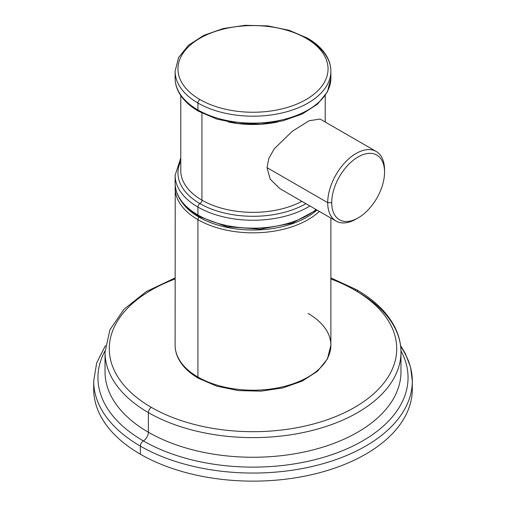 <?xml version="1.0" encoding="UTF-8"?>
<svg xmlns="http://www.w3.org/2000/svg" width="506" height="506" viewBox="0 0 506 506"><rect width="100%" height="100%" fill="white"/><g stroke="black" fill="none" stroke-linecap="round" stroke-linejoin="round"><path stroke-width="0.76" d="M412.143 385.123A159.301 91.972 180 0 1 317.186 473.344A159.301 91.972 180 0 1 140.358 454.205A159.301 91.972 180 0 1 93.857 385.123A159.301 91.972 180 0 0 93.699 389.171L93.699 381.081A159.301 91.972 0 0 0 140.358 446.115L140.358 454.205A159.301 91.972 180 0 1 93.699 389.171M400.55 345.554L405.414 353.65L410.562 367.173L412.301 381.081L412.301 389.171A159.301 91.972 180 0 1 313.96 474.141A159.301 91.972 180 0 1 140.358 454.205L140.358 446.115A159.301 91.972 0 0 0 313.96 466.051A159.301 91.972 0 0 0 412.301 381.081A159.301 91.972 0 0 0 400.67 346.585M143.362 440.909A155.051 89.518 0 0 0 333.321 454.179A155.051 89.518 0 0 0 400.954 350.835A155.051 89.518 0 0 1 333.321 454.179A155.051 89.518 0 0 1 143.362 440.909A7.078 4.086 120 0 0 148.372 432.238A7.078 4.086 -60 0 1 143.362 440.909A4.25 2.454 120 0 0 140.358 446.115A4.25 2.454 -60 0 1 143.362 440.909A155.051 89.518 0 0 1 105.046 350.835A155.051 89.518 0 0 0 143.362 440.909M412.301 381.081A159.301 91.972 180 0 1 313.96 466.051A159.301 91.972 180 0 1 140.358 446.115A159.301 91.972 180 0 1 93.699 381.081L96.684 362.903L105.45 345.554M105.027 371.828A147.973 85.432 180 0 0 148.372 432.238A147.973 85.432 180 0 0 309.628 450.757A147.973 85.432 180 0 0 400.973 371.828A147.973 85.432 180 0 1 309.628 450.757A147.973 85.432 180 0 1 148.372 432.238L148.372 412.586A147.973 85.432 0 0 0 309.628 431.106A147.973 85.432 0 0 0 400.973 352.176A147.973 85.432 0 0 0 357.628 291.766A4.25 2.454 120 0 0 356.749 289.824A4.25 2.454 120 0 0 354.63 290.033A143.723 82.978 0 0 0 330.88 278.97A143.723 82.978 180 0 1 354.63 290.033A143.723 82.978 180 0 1 354.63 407.381A143.723 82.978 180 0 1 151.37 407.381A4.25 2.454 120 0 0 148.372 412.586L148.372 432.238A147.973 85.432 180 0 1 105.027 371.828L105.027 352.176A147.973 85.432 0 0 0 148.372 412.586A147.973 85.432 180 0 1 105.027 352.176L109.903 329.83L124.014 309.229L146.234 291.614L175.12 277.908M175.12 278.97A143.723 82.978 0 0 0 151.37 407.381A143.723 82.978 180 0 1 175.12 278.97M151.37 407.381A143.723 82.978 0 0 0 354.63 407.381A143.723 82.978 0 0 0 354.63 290.033A4.25 2.454 -60 0 1 356.749 289.824C374.459 300.077 387.058 312.341 394.553 326.61C398.81 334.89 400.948 343.416 400.973 352.176A147.973 85.432 180 0 1 309.628 431.106A147.973 85.432 180 0 1 148.372 412.586A4.25 2.454 -60 0 1 151.37 407.381M175.221 185.531L175.12 345.237C175.133 350.051 176.341 354.719 178.738 359.247C182.742 366.654 189.339 373.017 198.516 378.33L216.834 386.173L238.2 390.569L260.811 391.17L282.765 387.931L302.208 381.107L317.528 371.214L327.42 358.944L330.88 345.237A77.88 44.964 180 0 1 282.803 386.78A77.88 44.964 180 0 1 197.928 377.033L197.928 219.667A77.88 44.964 0 0 0 319.343 211.419A77.88 44.964 180 0 1 197.928 219.667A2.834 1.638 -60 0 1 198.934 217.087A76.463 44.148 180 0 1 182.299 202.678A76.463 44.148 0 0 0 198.934 217.087A2.834 1.638 120 0 0 197.928 219.667A77.88 44.964 180 0 1 175.12 187.871A77.88 44.964 0 0 0 197.928 219.667L197.928 377.033A77.88 44.964 180 0 1 175.12 345.237A77.88 44.964 0 0 0 197.928 377.033A2.834 1.638 120 0 0 198.516 378.33A2.834 1.638 -60 0 1 197.928 377.033A77.88 44.964 0 0 0 282.803 386.78A77.88 44.964 0 0 0 330.88 345.237A77.88 44.964 0 0 0 308.072 313.442M198.516 378.33A2.834 1.638 120 0 0 199.933 378.191M198.934 217.087A76.463 44.148 0 0 0 316.971 210.053A76.463 44.148 180 0 1 198.934 217.087L199.237 216.701L198.934 217.087M180.787 157.885L175.12 175.285L175.12 183.197C175.576 196.36 183.374 207.39 198.516 216.29A2.834 1.638 -60 0 1 197.928 214.993A77.88 44.964 0 0 0 316.098 209.554A77.88 44.964 180 0 1 197.928 214.993L197.928 207.08A77.88 44.964 180 0 1 175.12 175.285A77.88 44.964 0 0 0 197.928 207.08L197.928 214.993A77.88 44.964 180 0 1 175.12 183.197A77.88 44.964 0 0 0 197.928 214.993A2.834 1.638 120 0 0 198.516 216.29A2.834 1.638 120 0 0 198.934 216.416M197.928 207.08A77.88 44.964 0 0 0 309.912 205.98A77.88 44.964 180 0 1 197.928 207.08A2.834 1.638 -60 0 1 199.933 203.608A75.046 43.326 0 0 0 305.94 203.684A75.046 43.326 0 0 1 199.933 203.608A2.834 1.638 120 0 0 201.938 200.142A2.834 1.638 -60 0 1 199.933 203.608A2.834 1.638 120 0 0 197.928 207.08M301.886 201.344A72.213 41.694 180 0 1 201.938 200.142L201.938 113.116L201.938 200.142A72.213 41.694 180 0 1 180.787 170.661A72.213 41.694 180 0 0 201.938 200.142A72.213 41.694 180 0 0 301.886 201.344M228.187 121.946A72.213 41.694 0 0 0 277.813 121.946A72.213 41.694 0 0 1 228.187 121.946M279.736 188.555L270.223 179.175L267.023 167.625L327.717 202.672A40.176 23.2 -60 0 1 356.129 153.463A40.176 23.2 -60 0 1 384.541 169.864A40.176 23.2 120 0 0 376.217 151.471L320.039 119.036L309.071 120.77L292.202 131.358L274.227 148.84L268.794 158.473L267.023 167.625L270.267 179.25L279.9 188.649M198.516 111.257L216.834 119.1L238.2 123.496L260.811 124.096L282.765 120.858L302.208 114.033L317.528 104.141L327.42 91.877L330.88 78.164L330.88 71.232A77.88 44.964 0 0 0 308.072 39.436A2.834 1.638 120 0 0 307.484 38.14A2.834 1.638 120 0 0 306.067 38.279A75.046 43.326 0 0 0 199.933 38.279A75.046 43.326 0 0 0 199.933 99.555A75.046 43.326 0 0 0 306.067 99.555A75.046 43.326 0 0 0 306.067 38.279A75.046 43.326 0 0 0 199.933 38.279A75.046 43.326 0 0 0 199.933 99.555A2.834 1.638 120 0 0 197.928 103.022A77.88 44.964 0 0 0 282.803 112.768A77.88 44.964 0 0 0 330.88 71.232A77.88 44.964 180 0 1 282.803 112.768A77.88 44.964 180 0 1 197.928 103.022L197.928 109.96L197.928 103.022A2.834 1.638 -60 0 1 199.933 99.555A75.046 43.326 0 0 0 306.067 99.555A75.046 43.326 0 0 0 306.067 38.279A2.834 1.638 -60 0 1 307.484 38.14L289.166 30.297L267.8 25.901L245.189 25.3L223.235 28.538L203.791 35.363L188.472 45.255L178.58 57.52L175.12 71.232A77.88 44.964 0 0 0 197.928 103.022A77.88 44.964 180 0 1 175.12 71.232L175.12 78.164A77.88 44.964 0 0 0 197.928 109.96A77.88 44.964 180 0 1 175.12 78.164C175.133 82.978 176.341 87.646 178.738 92.174C182.742 99.581 189.339 105.944 198.516 111.257A2.834 1.638 -60 0 1 197.928 109.96A77.88 44.964 0 0 0 282.803 119.707A77.88 44.964 0 0 0 330.88 78.164A77.88 44.964 0 0 0 330.646 74.698A77.88 44.964 180 0 1 330.88 78.164A77.88 44.964 180 0 1 282.803 119.707A77.88 44.964 180 0 1 197.928 109.96A2.834 1.638 120 0 0 198.516 111.257A2.834 1.638 120 0 0 199.933 111.118M180.787 161.18A75.046 43.326 0 0 0 199.933 203.608A75.046 43.326 0 0 1 180.787 161.18M376.217 151.471A40.176 23.2 120 0 0 345.256 162.236A40.176 23.2 120 0 0 327.717 202.672A40.176 23.2 120 0 0 336.041 221.065A40.176 23.2 120 0 0 357.147 218.459M358.134 217.915L356.129 219.073A40.176 23.2 -60 0 1 327.717 202.672L331.721 202.672A37.349 21.562 120 0 0 358.134 217.915A37.349 21.562 120 0 0 384.541 172.173A37.349 21.562 120 0 0 358.134 156.93A37.349 21.562 120 0 0 331.721 202.672A37.349 21.562 120 0 0 358.134 217.915A37.349 21.562 120 0 0 384.541 172.173L384.541 169.864L384.541 172.173A37.349 21.562 120 0 0 358.134 156.93A37.349 21.562 120 0 0 331.721 202.672L327.717 202.672L267.023 167.625L268.794 158.467L274.239 148.821L292.24 131.332L309.115 120.744L320.083 119.062M400.973 371.828L400.973 352.176M330.88 277.908L356.749 289.824M330.88 218.08L330.88 345.237M316.693 209.889L291.962 223.222L260.084 229.167L226.897 226.713L198.516 216.29M325.213 95.571L325.213 122.022M180.787 95.571L180.787 170.661M307.484 38.14C316.56 43.389 323.113 49.67 327.135 56.982C329.615 61.58 330.867 66.33 330.88 71.232M279.856 188.624L336.041 221.065"/></g></svg>
